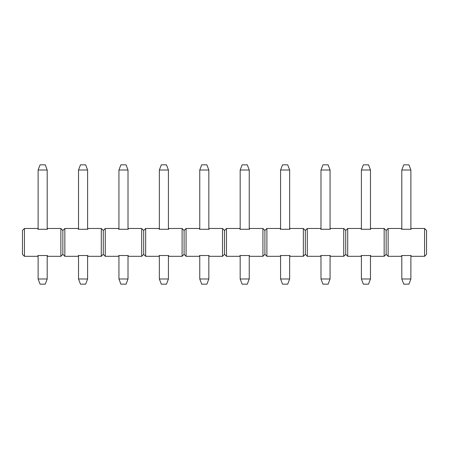 <?xml version="1.0" encoding="UTF-8"?>
<svg xmlns="http://www.w3.org/2000/svg" width="449" height="449" viewBox="0 0 449 449"><rect width="100%" height="100%" fill="white"/><g stroke="black" fill="none" stroke-linecap="round" stroke-linejoin="round"><path stroke-width="0.67" d="M408.932 284.161L403.758 284.161L408.932 284.161L410.88 278.992L408.932 284.161M403.758 164.839L408.932 164.839L410.88 170.008L410.88 229.271L410.88 170.008L408.932 164.839L403.758 164.839L401.81 170.008L403.758 164.839M410.88 255.526L410.88 278.992L401.81 278.992L403.758 284.161L401.81 278.992L401.81 255.526L401.81 278.992L410.88 278.992L410.88 255.526M401.81 229.271L401.81 170.008L410.88 170.008L401.81 170.008L401.81 229.271M368.522 284.161L363.348 284.161L368.522 284.161L370.47 278.992L368.522 284.161M363.348 164.839L368.522 164.839L370.47 170.008L370.47 229.271L370.47 170.008L368.522 164.839L363.348 164.839L361.4 170.008L363.348 164.839M370.47 255.526L370.47 278.992L361.4 278.992L363.348 284.161L361.4 278.992L361.4 255.526L361.4 278.992L370.47 278.992L370.47 255.526M361.4 229.271L361.4 170.008L370.47 170.008L361.4 170.008L361.4 229.271M328.112 284.161L322.938 284.161L328.112 284.161L330.06 278.992L328.112 284.161M322.938 164.839L328.112 164.839L330.06 170.008L330.06 229.271L330.06 170.008L328.112 164.839L322.938 164.839L320.99 170.008L322.938 164.839M330.06 255.526L330.06 278.992L320.99 278.992L322.938 284.161L320.99 278.992L320.99 255.526L320.99 278.992L330.06 278.992L330.06 255.526M320.99 229.271L320.99 170.008L330.06 170.008L320.99 170.008L320.99 229.271M287.702 284.161L282.528 284.161L287.702 284.161L289.65 278.992L287.702 284.161M282.528 164.839L287.702 164.839L289.65 170.008L289.65 229.271L289.65 170.008L287.702 164.839L282.528 164.839L280.58 170.008L282.528 164.839M289.65 255.526L289.65 278.992L280.58 278.992L282.528 284.161L280.58 278.992L280.58 255.526L280.58 278.992L289.65 278.992L289.65 255.526M280.58 229.271L280.58 170.008L289.65 170.008L280.58 170.008L280.58 229.271M247.292 284.161L242.118 284.161L247.292 284.161L249.24 278.992L247.292 284.161M242.118 164.839L247.292 164.839L249.24 170.008L249.24 229.271L249.24 170.008L247.292 164.839L242.118 164.839L240.17 170.008L242.118 164.839M249.24 255.526L249.24 278.992L240.17 278.992L242.118 284.161L240.17 278.992L240.17 255.526L240.17 278.992L249.24 278.992L249.24 255.526M240.17 229.271L240.17 170.008L249.24 170.008L240.17 170.008L240.17 229.271M206.882 284.161L201.708 284.161L206.882 284.161L208.83 278.992L206.882 284.161M201.708 164.839L206.882 164.839L208.83 170.008L208.83 229.271L208.83 170.008L206.882 164.839L201.708 164.839L199.76 170.008L201.708 164.839M208.83 255.526L208.83 278.992L199.76 278.992L201.708 284.161L199.76 278.992L199.76 255.526L199.76 278.992L208.83 278.992L208.83 255.526M199.76 229.271L199.76 170.008L208.83 170.008L199.76 170.008L199.76 229.271M166.472 284.161L161.298 284.161L166.472 284.161L168.42 278.992L166.472 284.161M161.298 164.839L166.472 164.839L168.42 170.008L168.42 229.271L168.42 170.008L166.472 164.839L161.298 164.839L159.35 170.008L161.298 164.839M168.42 255.526L168.42 278.992L159.35 278.992L161.298 284.161L159.35 278.992L159.35 255.526L159.35 278.992L168.42 278.992L168.42 255.526M159.35 229.271L159.35 170.008L168.42 170.008L159.35 170.008L159.35 229.271M126.062 284.161L120.888 284.161L126.062 284.161L128.01 278.992L126.062 284.161M120.888 164.839L126.062 164.839L128.01 170.008L128.01 229.271L128.01 170.008L126.062 164.839L120.888 164.839L118.94 170.008L120.888 164.839M128.01 255.526L128.01 278.992L118.94 278.992L120.888 284.161L118.94 278.992L118.94 255.526L118.94 278.992L128.01 278.992L128.01 255.526M118.94 229.271L118.94 170.008L128.01 170.008L118.94 170.008L118.94 229.271M85.652 284.161L80.478 284.161L85.652 284.161L87.6 278.992L85.652 284.161M80.478 164.839L85.652 164.839L87.6 170.008L87.6 229.271L87.6 170.008L85.652 164.839L80.478 164.839L78.53 170.008L80.478 164.839M87.6 255.526L87.6 278.992L78.53 278.992L80.478 284.161L78.53 278.992L78.53 255.526L78.53 278.992L87.6 278.992L87.6 255.526M78.53 229.271L78.53 170.008L87.6 170.008L78.53 170.008L78.53 229.271M45.242 284.161L40.068 284.161L45.242 284.161L47.19 278.992L45.242 284.161M40.068 164.839L45.242 164.839L47.19 170.008L47.19 229.271L47.19 170.008L45.242 164.839L40.068 164.839L38.12 170.008L40.068 164.839M47.19 255.526L47.19 278.992L38.12 278.992L40.068 284.161L38.12 278.992L38.12 255.526L38.12 278.992L47.19 278.992L47.19 255.526M38.12 229.271L38.12 170.008L47.19 170.008L38.12 170.008L38.12 229.271M60.873 256.317L47.426 256.317L47.426 255.526L47.426 256.317L60.873 256.317L62.86 254.33L60.873 256.317L60.873 228.479L60.873 256.317M37.884 256.317L24.437 256.317L37.884 256.317L37.884 255.526L47.426 255.526L37.884 255.526L37.884 256.317M64.847 256.317L62.86 254.33L64.847 256.317L78.294 256.317L64.847 256.317L64.847 228.479L64.847 256.317M87.836 256.317L87.836 255.526L78.294 255.526L78.294 256.317L78.294 255.526L87.836 255.526L87.836 256.317L101.283 256.317L87.836 256.317M78.294 228.479L64.847 228.479L78.294 228.479L78.294 229.271L78.294 228.479M101.283 256.317L101.283 228.479L87.836 228.479L87.836 229.271L78.294 229.271L87.836 229.271L87.836 228.479L101.283 228.479L101.283 256.317L103.27 254.33L105.257 256.317L103.27 254.33L103.27 230.466L105.257 228.479L105.257 256.317L118.704 256.317L105.257 256.317L105.257 228.479L118.704 228.479L105.257 228.479L103.27 230.466L103.27 254.33L101.283 256.317M62.86 230.466L64.847 228.479L62.86 230.466L62.86 254.33L62.86 230.466L60.873 228.479L47.426 228.479L47.426 229.271L37.884 229.271L37.884 228.479L24.437 228.479L24.437 256.317L24.437 228.479L37.884 228.479L37.884 229.271L47.426 229.271L47.426 228.479L60.873 228.479L62.86 230.466M22.45 230.466L24.437 228.479L22.45 230.466L22.45 254.33L24.437 256.317L22.45 254.33L22.45 230.466M128.246 256.317L128.246 255.526L118.704 255.526L118.704 256.317L118.704 255.526L128.246 255.526L128.246 256.317L141.693 256.317L128.246 256.317M141.693 256.317L141.693 228.479L128.246 228.479L128.246 229.271L118.704 229.271L118.704 228.479L118.704 229.271L128.246 229.271L128.246 228.479L141.693 228.479L141.693 256.317L143.68 254.33L145.667 256.317L143.68 254.33L143.68 230.466L145.667 228.479L145.667 256.317L159.114 256.317L145.667 256.317L145.667 228.479L159.114 228.479L145.667 228.479L143.68 230.466L143.68 254.33L141.693 256.317M103.27 230.466L101.283 228.479L103.27 230.466M168.656 256.317L168.656 255.526L159.114 255.526L159.114 256.317L159.114 255.526L168.656 255.526L168.656 256.317L182.103 256.317L168.656 256.317M182.103 256.317L182.103 228.479L168.656 228.479L168.656 229.271L159.114 229.271L159.114 228.479L159.114 229.271L168.656 229.271L168.656 228.479L182.103 228.479L182.103 256.317L184.09 254.33L186.077 256.317L184.09 254.33L184.09 230.466L186.077 228.479L186.077 256.317L199.524 256.317L186.077 256.317L186.077 228.479L199.524 228.479L186.077 228.479L184.09 230.466L184.09 254.33L182.103 256.317M143.68 230.466L141.693 228.479L143.68 230.466M209.066 256.317L209.066 255.526L199.524 255.526L199.524 256.317L199.524 255.526L209.066 255.526L209.066 256.317L222.513 256.317L209.066 256.317M222.513 256.317L222.513 228.479L209.066 228.479L209.066 229.271L199.524 229.271L199.524 228.479L199.524 229.271L209.066 229.271L209.066 228.479L222.513 228.479L222.513 256.317L224.5 254.33L226.487 256.317L224.5 254.33L224.5 230.466L226.487 228.479L226.487 256.317L239.934 256.317L226.487 256.317L226.487 228.479L239.934 228.479L226.487 228.479L224.5 230.466L224.5 254.33L222.513 256.317M184.09 230.466L182.103 228.479L184.09 230.466M249.476 256.317L249.476 255.526L239.934 255.526L239.934 256.317L239.934 255.526L249.476 255.526L249.476 256.317L262.923 256.317L249.476 256.317M262.923 256.317L262.923 228.479L249.476 228.479L249.476 229.271L239.934 229.271L239.934 228.479L239.934 229.271L249.476 229.271L249.476 228.479L262.923 228.479L262.923 256.317L264.91 254.33L266.897 256.317L264.91 254.33L264.91 230.466L266.897 228.479L266.897 256.317L280.344 256.317L266.897 256.317L266.897 228.479L280.344 228.479L266.897 228.479L264.91 230.466L264.91 254.33L262.923 256.317M224.5 230.466L222.513 228.479L224.5 230.466M289.886 256.317L289.886 255.526L280.344 255.526L280.344 256.317L280.344 255.526L289.886 255.526L289.886 256.317L303.333 256.317L289.886 256.317M303.333 256.317L303.333 228.479L289.886 228.479L289.886 229.271L280.344 229.271L280.344 228.479L280.344 229.271L289.886 229.271L289.886 228.479L303.333 228.479L303.333 256.317L305.32 254.33L307.307 256.317L305.32 254.33L305.32 230.466L307.307 228.479L307.307 256.317L320.754 256.317L307.307 256.317L307.307 228.479L320.754 228.479L307.307 228.479L305.32 230.466L305.32 254.33L303.333 256.317M264.91 230.466L262.923 228.479L264.91 230.466M330.296 256.317L330.296 255.526L320.754 255.526L320.754 256.317L320.754 255.526L330.296 255.526L330.296 256.317L343.743 256.317L330.296 256.317M343.743 256.317L343.743 228.479L330.296 228.479L330.296 229.271L320.754 229.271L320.754 228.479L320.754 229.271L330.296 229.271L330.296 228.479L343.743 228.479L343.743 256.317L345.73 254.33L347.717 256.317L345.73 254.33L345.73 230.466L347.717 228.479L347.717 256.317L361.164 256.317L347.717 256.317L347.717 228.479L361.164 228.479L347.717 228.479L345.73 230.466L345.73 254.33L343.743 256.317M305.32 230.466L303.333 228.479L305.32 230.466M370.706 256.317L370.706 255.526L361.164 255.526L361.164 256.317L361.164 255.526L370.706 255.526L370.706 256.317L384.153 256.317L370.706 256.317M384.153 256.317L384.153 228.479L370.706 228.479L370.706 229.271L361.164 229.271L361.164 228.479L361.164 229.271L370.706 229.271L370.706 228.479L384.153 228.479L384.153 256.317L386.14 254.33L388.127 256.317L386.14 254.33L386.14 230.466L388.127 228.479L388.127 256.317L401.574 256.317L388.127 256.317L388.127 228.479L401.574 228.479L388.127 228.479L386.14 230.466L386.14 254.33L384.153 256.317M345.73 230.466L343.743 228.479L345.73 230.466M411.116 256.317L411.116 255.526L401.574 255.526L401.574 256.317L401.574 255.526L411.116 255.526L411.116 256.317L424.563 256.317L411.116 256.317M424.563 256.317L424.563 228.479L411.116 228.479L411.116 229.271L401.574 229.271L401.574 228.479L401.574 229.271L411.116 229.271L411.116 228.479L424.563 228.479L424.563 256.317L426.55 254.33L426.55 230.466L424.563 228.479L426.55 230.466L426.55 254.33L424.563 256.317M386.14 230.466L384.153 228.479L386.14 230.466"/></g></svg>
